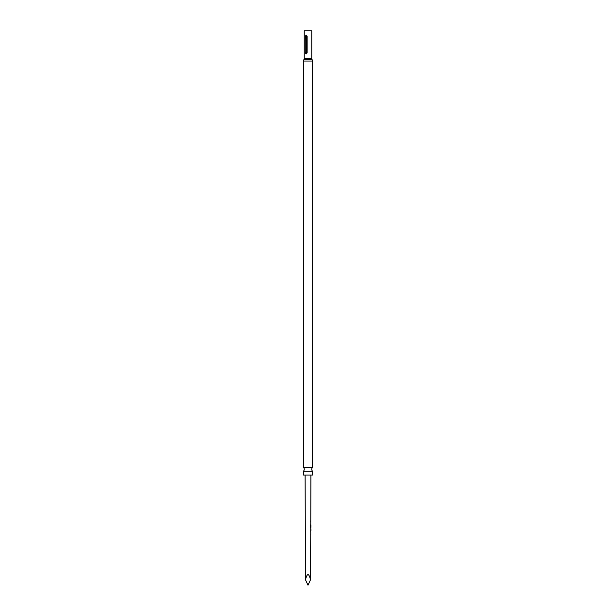 <?xml version="1.0" encoding="UTF-8"?>
<svg xmlns="http://www.w3.org/2000/svg" width="616" height="616" viewBox="0 0 616 616"><rect width="100%" height="100%" fill="white"/><g stroke="black" fill="none" stroke-linecap="round" stroke-linejoin="round"><path stroke-width="0.92" d="M303.519 471.171L312.481 471.171A2.888 2.888 0 0 1 312.481 467.352L303.519 467.352A2.888 2.888 0 0 1 303.519 471.171L303.519 475.044L312.481 475.044L312.481 471.171M310.749 527.103L310.726 531.747M305.113 475.044L305.498 579.802C307.168 572.918 308.832 572.918 310.502 579.802L310.764 532.278M310.872 526.857L310.872 525.309L310.626 527.103L310.341 524.963L310.595 527.689M310.887 475.044L310.764 526.857M310.764 520.782L310.764 520.25M310.764 521.914L310.726 521.382M310.726 524.239L310.764 523.708M310.764 525.332L310.864 524.84L310.764 525.332M310.864 527.689L310.764 527.103M310.887 528.821L310.887 530.615L310.733 528.821M310.726 534.596L310.764 534.064M312.481 467.352L312.481 61.046A2.888 2.888 0 0 0 312.12 59.644A2.888 2.888 0 0 1 311.758 58.251L311.758 30.8L304.242 30.8L304.242 58.251L311.758 58.251M312.481 61.046L303.519 61.046A2.888 2.888 0 0 1 303.88 59.644A2.888 2.888 0 0 0 304.242 58.251M307.138 36.221L307.138 52.845L306.121 53.931L305.259 52.845L305.259 36.221L306.121 35.135L307.138 36.221L306.152 36.221L306.483 53.207L306.814 36.221M303.519 61.046L303.519 467.352M305.498 579.802L308 585.2L310.502 579.802M310.479 527.065L310.341 524.963M312.12 59.644L303.88 59.644M306.152 52.845L305.259 52.845M305.259 36.221L306.152 36.221M306.483 53.207L306.121 53.931M306.121 35.135L306.483 35.859"/></g></svg>
